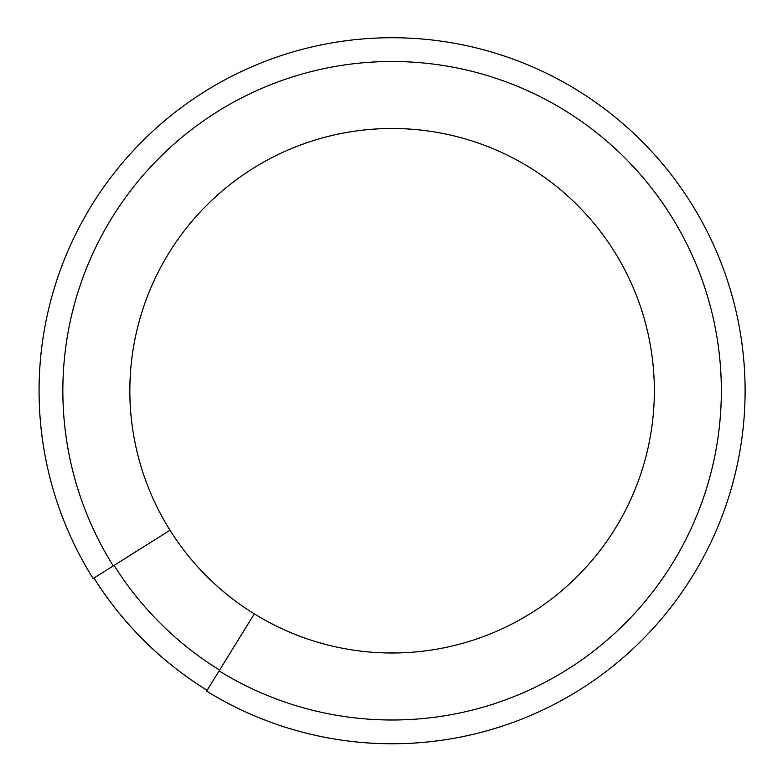 <?xml version="1.0" encoding="UTF-8"?>
<svg xmlns="http://www.w3.org/2000/svg" width="783" height="783" viewBox="0 0 783 783"><rect width="100%" height="100%" fill="white"/><g stroke="black" fill="none" stroke-linecap="round" stroke-linejoin="round"><path stroke-width="1.17" d="M206.624 691.125A353.025 353.025 0 0 0 739.289 454.6A353.025 353.025 0 0 0 325.62 44.044A353.025 353.025 0 0 0 93.118 578.48A353.025 353.025 0 0 1 325.62 44.044A353.025 353.025 0 0 1 739.289 454.6A353.025 353.025 0 0 1 206.624 691.125L254.318 613.892A262.246 262.246 0 0 1 319.503 138.748A262.246 262.246 0 0 1 519.843 619.774A262.246 262.246 0 0 1 254.318 613.892M207.123 690.332A352.086 352.086 0 0 1 93.911 577.971A352.066 352.066 0 0 0 207.133 690.312M366.522 742.842L363.332 742.597M503.489 725.733L491.998 729.335M472.511 734.493L476.446 733.544M473.5 734.258L475.301 733.828M475.555 733.769L476.974 733.417M497.342 727.72L495.835 728.18M482.592 731.978L478.051 733.152M480.419 732.545L484.344 731.508M491.558 729.472L493.897 728.777M496.402 728.014L499.476 727.045M507.178 724.49L501.874 726.272M494.797 728.503L490.549 729.766M489.943 729.942L485.636 731.156M487.633 730.598L481.623 732.232M491.675 729.433L489.6 730.04M488.22 730.431L490.197 729.864L488.24 730.431M93.97 578.03L170.028 530.248M93.157 578.539L113.29 565.894A329.251 329.251 0 0 1 330.054 67.397A329.251 329.251 0 0 1 715.916 450.274A329.251 329.251 0 0 1 219.113 670.904M114.083 565.395A328.312 328.312 0 0 0 219.612 670.101"/></g></svg>
